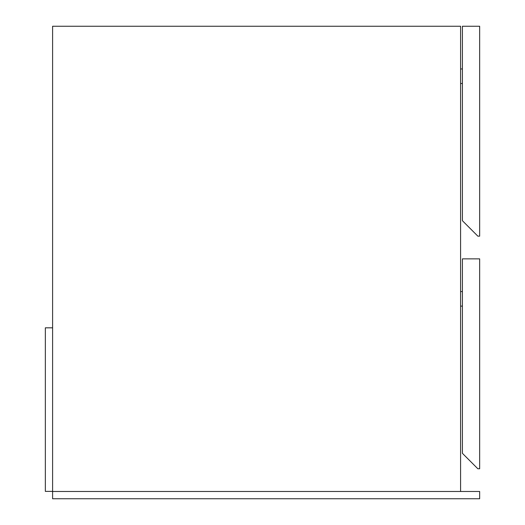 <?xml version="1.0" encoding="UTF-8"?>
<svg xmlns="http://www.w3.org/2000/svg" width="525" height="525" viewBox="0 0 525 525"><rect width="100%" height="100%" fill="white"/><g stroke="black" fill="none" stroke-linecap="round" stroke-linejoin="round"><path stroke-width="0.79" d="M52.598 491.479L479.666 491.479L479.666 498.75L52.598 498.75L52.598 26.25L460.589 26.25L460.589 491.479M479.666 236.152L479.666 26.25L462.407 26.25L462.407 220.703L477.848 236.152L479.666 236.152M460.589 68.959L462.407 68.959M460.589 83.495L462.407 83.495M479.666 468.766L479.666 258.864L462.407 258.864L462.407 453.318L477.848 468.766L479.666 468.766M460.589 291.578L462.407 291.578M460.589 306.114L462.407 306.114M52.598 491.387L52.598 327.83L45.334 327.83L45.334 491.387L52.598 491.387"/></g></svg>
